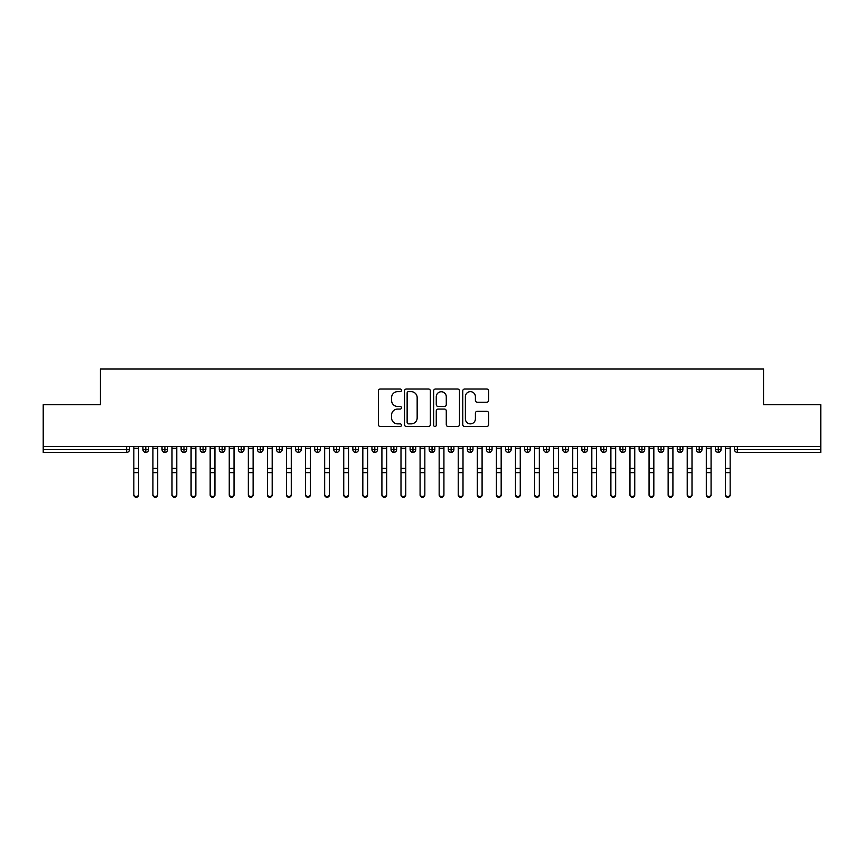 <?xml version="1.0" encoding="UTF-8"?>
<svg xmlns="http://www.w3.org/2000/svg" width="864" height="864" viewBox="0 0 864 864"><rect width="100%" height="100%" fill="white"/><g stroke="black" fill="none" stroke-linecap="round" stroke-linejoin="round"><path stroke-width="1.3" d="M401.468 390.344A1.307 1.307 0 0 0 400.162 389.027L380.257 389.027A1.868 1.868 0 0 0 378.389 390.906L378.389 424.613A1.868 1.868 0 0 0 380.257 426.492L400.162 426.492A1.307 1.307 0 0 0 401.468 425.174A1.307 1.307 0 0 0 400.162 423.868L397.58 423.868A5.994 5.994 0 0 1 391.586 417.874L391.586 415.066A5.994 5.994 0 0 1 397.58 409.072L400.162 409.072A1.307 1.307 0 0 0 401.468 407.765A1.307 1.307 0 0 0 400.162 406.447L397.58 406.447A5.994 5.994 0 0 1 391.586 400.453L391.586 397.645A5.994 5.994 0 0 1 397.58 391.651L400.162 391.651A1.307 1.307 0 0 0 401.468 390.344M486.734 402.235A1.868 1.868 0 0 0 488.614 400.356L488.614 390.906A1.868 1.868 0 0 0 486.734 389.027L464.638 389.027A1.868 1.868 0 0 0 462.769 390.906L462.769 424.613A1.868 1.868 0 0 0 464.638 426.492L486.734 426.492A1.868 1.868 0 0 0 488.614 424.613L488.614 413.186A1.868 1.868 0 0 0 486.734 411.318L477.284 411.318A1.868 1.868 0 0 0 475.405 413.186L475.405 418.856A5.011 5.011 0 0 1 470.394 423.868A5.011 5.011 0 0 1 465.383 418.856L465.383 396.662A5.011 5.011 0 0 1 470.394 391.651A5.011 5.011 0 0 1 475.405 396.662L475.405 400.356A1.868 1.868 0 0 0 477.284 402.235L486.734 402.235M43.2 446.494L820.8 446.494L820.8 404.708L763.549 404.708L763.549 369.025L100.451 369.025L100.451 404.708L43.2 404.708L43.2 449.55L126.641 449.55L126.641 446.494M430.358 390.906A1.868 1.868 0 0 0 428.49 389.027L406.382 389.027A1.868 1.868 0 0 0 404.514 390.906L404.514 424.613A1.868 1.868 0 0 0 406.382 426.492L428.49 426.492A1.868 1.868 0 0 0 430.358 424.613L430.358 390.906M435.51 389.027L457.618 389.027A1.868 1.868 0 0 1 459.486 390.906L459.486 424.613A1.868 1.868 0 0 1 457.618 426.492L448.157 426.492A1.868 1.868 0 0 1 446.278 424.613L446.278 410.94A1.868 1.868 0 0 0 444.409 409.072L438.134 409.072A1.868 1.868 0 0 0 436.266 410.94L436.266 425.174A1.307 1.307 0 0 1 434.948 426.492A1.307 1.307 0 0 1 433.642 425.174L433.642 390.906A1.868 1.868 0 0 1 435.51 389.027M129.503 449.55L126.641 449.55L126.641 452.412A2.862 2.862 0 0 0 129.503 449.55L129.503 446.494L129.503 449.55A2.862 2.862 0 0 1 126.641 452.412L43.2 452.412L43.2 449.55M820.8 446.494L820.8 452.412L737.359 452.412A2.862 2.862 0 0 1 734.497 449.55L734.497 446.494L734.497 449.55A2.862 2.862 0 0 0 737.359 452.412L737.359 449.55L820.8 449.55M145.811 446.494L145.811 452.412A2.862 2.862 0 0 1 142.949 449.55L142.949 446.494L142.949 449.55A2.862 2.862 0 0 0 145.811 452.412A2.862 2.862 0 0 0 148.586 449.55L148.586 446.494M164.894 446.494L164.894 452.412A2.862 2.862 0 0 1 162.032 449.55L162.032 446.494L162.032 449.55A2.862 2.862 0 0 0 164.894 452.412A2.862 2.862 0 0 0 167.659 449.55L167.659 446.494M183.978 446.494L183.978 452.412A2.862 2.862 0 0 1 181.116 449.55L181.116 446.494L181.116 449.55A2.862 2.862 0 0 0 183.978 452.412A2.862 2.862 0 0 0 186.743 449.55L186.743 446.494M203.062 446.494L203.062 452.412A2.862 2.862 0 0 1 200.2 449.55L200.2 446.494L200.2 449.55A2.862 2.862 0 0 0 203.062 452.412A2.862 2.862 0 0 0 205.826 449.55L205.826 446.494M222.145 446.494L222.145 452.412A2.862 2.862 0 0 1 219.283 449.55L219.283 446.494L219.283 449.55A2.862 2.862 0 0 0 222.145 452.412A2.862 2.862 0 0 0 224.91 449.55L224.91 446.494M241.229 446.494L241.229 452.412A2.862 2.862 0 0 1 238.367 449.55L238.367 446.494L238.367 449.55A2.862 2.862 0 0 0 241.229 452.412A2.862 2.862 0 0 0 243.994 449.55L243.994 446.494M260.312 446.494L260.312 452.412A2.862 2.862 0 0 1 257.45 449.55L257.45 446.494L257.45 449.55A2.862 2.862 0 0 0 260.312 452.412A2.862 2.862 0 0 0 263.077 449.55L263.077 446.494M279.385 446.494L279.385 452.412A2.862 2.862 0 0 1 276.523 449.55L276.523 446.494L276.523 449.55A2.862 2.862 0 0 0 279.385 452.412A2.862 2.862 0 0 0 282.161 449.55L282.161 446.494M298.469 446.494L298.469 452.412A2.862 2.862 0 0 1 295.607 449.55A2.862 2.862 0 0 0 298.469 452.412A2.862 2.862 0 0 1 295.607 449.55L295.607 446.494M301.244 446.494L301.244 449.55A2.862 2.862 0 0 1 298.469 452.412A2.862 2.862 0 0 0 301.244 449.55L295.607 449.55M317.552 446.494L317.552 452.412A2.862 2.862 0 0 1 314.69 449.55L314.69 446.494L314.69 449.55A2.862 2.862 0 0 0 317.552 452.412A2.862 2.862 0 0 0 320.317 449.55L320.317 446.494M336.636 446.494L336.636 452.412A2.862 2.862 0 0 1 333.774 449.55L333.774 446.494L333.774 449.55A2.862 2.862 0 0 0 336.636 452.412A2.862 2.862 0 0 0 339.401 449.55L339.401 446.494M355.72 446.494L355.72 452.412A2.862 2.862 0 0 1 352.858 449.55L352.858 446.494L352.858 449.55A2.862 2.862 0 0 0 355.72 452.412A2.862 2.862 0 0 0 358.484 449.55L358.484 446.494M374.803 446.494L374.803 452.412A2.862 2.862 0 0 1 371.941 449.55A2.862 2.862 0 0 0 374.803 452.412A2.862 2.862 0 0 1 371.941 449.55L371.941 446.494M377.568 446.494L377.568 449.55A2.862 2.862 0 0 1 374.803 452.412A2.862 2.862 0 0 0 377.568 449.55L371.941 449.55M393.887 452.412A2.862 2.862 0 0 1 391.025 449.55L391.025 446.494L391.025 449.55A2.862 2.862 0 0 0 393.887 452.412A2.862 2.862 0 0 0 396.652 449.55L396.652 446.494L396.652 449.55A2.862 2.862 0 0 1 393.887 452.412L393.887 449.55L396.652 449.55M412.97 446.494L412.97 452.412A2.862 2.862 0 0 1 410.108 449.55L410.108 446.494L410.108 449.55A2.862 2.862 0 0 0 412.97 452.412A2.862 2.862 0 0 0 415.735 449.55L415.735 446.494M432.043 446.494L432.043 452.412A2.862 2.862 0 0 1 429.181 449.55L429.181 446.494L429.181 449.55A2.862 2.862 0 0 0 432.043 452.412A2.862 2.862 0 0 0 434.819 449.55L434.819 446.494M451.127 446.494L451.127 449.55L448.265 449.55L448.265 446.494L448.265 449.55A2.862 2.862 0 0 0 451.127 452.412A2.862 2.862 0 0 0 453.892 449.55L453.892 446.494L453.892 449.55A2.862 2.862 0 0 1 451.127 452.412A2.862 2.862 0 0 1 448.265 449.55A2.862 2.862 0 0 0 451.127 452.412L451.127 449.55L453.892 449.55M470.21 446.494L470.21 452.412A2.862 2.862 0 0 1 467.348 449.55L467.348 446.494L467.348 449.55A2.862 2.862 0 0 0 470.21 452.412A2.862 2.862 0 0 0 472.975 449.55L472.975 446.494M489.294 446.494L489.294 452.412A2.862 2.862 0 0 1 486.432 449.55L486.432 446.494L486.432 449.55A2.862 2.862 0 0 0 489.294 452.412A2.862 2.862 0 0 0 492.059 449.55L492.059 446.494M508.378 446.494L508.378 452.412A2.862 2.862 0 0 1 505.516 449.55L505.516 446.494L505.516 449.55A2.862 2.862 0 0 0 508.378 452.412A2.862 2.862 0 0 0 511.142 449.55L511.142 446.494M527.461 446.494L527.461 452.412A2.862 2.862 0 0 1 524.599 449.55L524.599 446.494M530.226 446.494L530.226 449.55A2.862 2.862 0 0 1 527.461 452.412A2.862 2.862 0 0 0 530.226 449.55L524.599 449.55A2.862 2.862 0 0 0 527.461 452.412M546.545 446.494L546.545 452.412A2.862 2.862 0 0 1 543.683 449.55L543.683 446.494L543.683 449.55A2.862 2.862 0 0 0 546.545 452.412A2.862 2.862 0 0 0 549.31 449.55L549.31 446.494M565.628 446.494L565.628 452.412A2.862 2.862 0 0 1 562.756 449.55L562.756 446.494M568.393 446.494L568.393 449.55A2.862 2.862 0 0 1 565.628 452.412A2.862 2.862 0 0 0 568.393 449.55L562.756 449.55A2.862 2.862 0 0 0 565.628 452.412M584.701 446.494L584.701 452.412A2.862 2.862 0 0 1 581.839 449.55L581.839 446.494M587.477 446.494L587.477 449.55A2.862 2.862 0 0 1 584.701 452.412A2.862 2.862 0 0 0 587.477 449.55L581.839 449.55A2.862 2.862 0 0 0 584.701 452.412M603.785 446.494L603.785 452.412A2.862 2.862 0 0 1 600.923 449.55A2.862 2.862 0 0 0 603.785 452.412A2.862 2.862 0 0 1 600.923 449.55L600.923 446.494M606.55 446.494L606.55 449.55L606.55 446.494M622.868 446.494L622.868 452.412A2.862 2.862 0 0 1 620.006 449.55L620.006 446.494M625.633 446.494L625.633 449.55A2.862 2.862 0 0 1 622.868 452.412A2.862 2.862 0 0 0 625.633 449.55L620.006 449.55A2.862 2.862 0 0 0 622.868 452.412M641.952 446.494L641.952 452.412A2.862 2.862 0 0 1 639.09 449.55L639.09 446.494M644.717 446.494L644.717 449.55A2.862 2.862 0 0 1 641.952 452.412A2.862 2.862 0 0 0 644.717 449.55L639.09 449.55A2.862 2.862 0 0 0 641.952 452.412M661.036 446.494L661.036 452.412A2.862 2.862 0 0 1 658.174 449.55L658.174 446.494M663.8 446.494L663.8 449.55A2.862 2.862 0 0 1 661.036 452.412A2.862 2.862 0 0 0 663.8 449.55L658.174 449.55A2.862 2.862 0 0 0 661.036 452.412M680.119 446.494L680.119 452.412A2.862 2.862 0 0 1 677.257 449.55L677.257 446.494M682.884 446.494L682.884 449.55A2.862 2.862 0 0 1 680.119 452.412A2.862 2.862 0 0 0 682.884 449.55L677.257 449.55A2.862 2.862 0 0 0 680.119 452.412M699.203 446.494L699.203 452.412A2.862 2.862 0 0 1 696.341 449.55L696.341 446.494M701.968 446.494L701.968 449.55L701.968 446.494M718.276 446.494L718.276 452.412A2.862 2.862 0 0 1 715.414 449.55L715.414 446.494M721.051 446.494L721.051 449.55A2.862 2.862 0 0 1 718.276 452.412A2.862 2.862 0 0 0 721.051 449.55L715.414 449.55A2.862 2.862 0 0 0 718.276 452.412M393.887 446.494L393.887 449.55L391.025 449.55M603.785 452.412A2.862 2.862 0 0 0 606.55 449.55A2.862 2.862 0 0 1 603.785 452.412M699.203 452.412A2.862 2.862 0 0 0 701.968 449.55A2.862 2.862 0 0 1 699.203 452.412A2.862 2.862 0 0 1 696.341 449.55L701.968 449.55M408.445 391.651A1.307 1.307 0 0 0 407.138 392.958L407.138 422.561A1.307 1.307 0 0 0 408.445 423.868L411.167 423.868A5.994 5.994 0 0 0 417.161 417.874L417.161 397.645A5.994 5.994 0 0 0 411.167 391.651L408.445 391.651M446.278 396.76A5.011 5.011 0 0 0 441.266 391.748A5.011 5.011 0 0 0 436.266 396.76L436.266 404.579A1.868 1.868 0 0 0 438.134 406.447L444.409 406.447A1.868 1.868 0 0 0 446.278 404.579L446.278 396.76M138.607 494.975A2.387 2.279 180 0 1 136.22 497.254A2.387 2.279 180 0 1 133.844 494.975L133.844 494.24A2.387 2.279 -0 0 0 136.22 496.519A2.387 2.279 -0 0 0 138.607 494.24L138.607 473.364M133.844 446.494L133.844 494.24M138.607 446.494L138.607 494.24M157.691 494.975A2.387 2.279 180 0 1 155.304 497.254A2.387 2.279 180 0 1 152.928 494.975L152.928 494.24A2.387 2.279 -0 0 0 155.304 496.519A2.387 2.279 -0 0 0 157.691 494.24L157.691 473.364M176.774 494.975A2.387 2.279 180 0 1 174.388 497.254A2.387 2.279 180 0 1 172.001 494.975L172.001 494.24A2.387 2.279 -0 0 0 174.388 496.519A2.387 2.279 -0 0 0 176.774 494.24L176.774 473.364M195.858 494.975A2.387 2.279 180 0 1 193.471 497.254A2.387 2.279 180 0 1 191.084 494.975L191.084 494.24A2.387 2.279 -0 0 0 193.471 496.519A2.387 2.279 -0 0 0 195.858 494.24L195.858 473.364M214.942 494.975A2.387 2.279 180 0 1 212.555 497.254A2.387 2.279 180 0 1 210.168 494.975L210.168 494.24A2.387 2.279 -0 0 0 212.555 496.519A2.387 2.279 -0 0 0 214.942 494.24L214.942 473.364M152.928 446.494L152.928 494.24M157.691 446.494L157.691 494.24M172.001 446.494L172.001 494.24M176.774 446.494L176.774 494.24M191.084 446.494L191.084 494.24M195.858 446.494L195.858 494.24M210.168 446.494L210.168 494.24M214.942 446.494L214.942 494.24M234.025 494.975A2.387 2.279 180 0 1 231.638 497.254A2.387 2.279 180 0 1 229.252 494.975L229.252 494.24A2.387 2.279 -0 0 0 231.638 496.519A2.387 2.279 -0 0 0 234.025 494.24L234.025 473.364M229.252 446.494L229.252 494.24M234.025 446.494L234.025 494.24M253.109 494.975A2.387 2.279 180 0 1 250.722 497.254A2.387 2.279 180 0 1 248.335 494.975L248.335 494.24A2.387 2.279 -0 0 0 250.722 496.519A2.387 2.279 -0 0 0 253.109 494.24L253.109 473.364M272.182 494.975A2.387 2.279 180 0 1 269.806 497.254A2.387 2.279 180 0 1 267.419 494.975L267.419 494.24A2.387 2.279 -0 0 0 269.806 496.519A2.387 2.279 -0 0 0 272.182 494.24L272.182 473.364M291.265 494.975A2.387 2.279 180 0 1 288.878 497.254A2.387 2.279 180 0 1 286.502 494.975L286.502 494.24A2.387 2.279 -0 0 0 288.878 496.519A2.387 2.279 -0 0 0 291.265 494.24L291.265 473.364M310.349 494.975A2.387 2.279 180 0 1 307.962 497.254A2.387 2.279 180 0 1 305.575 494.975L305.575 494.24A2.387 2.279 -0 0 0 307.962 496.519A2.387 2.279 -0 0 0 310.349 494.24L310.349 473.364M248.335 446.494L248.335 494.24M253.109 446.494L253.109 494.24M267.419 446.494L267.419 494.24M272.182 446.494L272.182 494.24M286.502 446.494L286.502 494.24M291.265 446.494L291.265 494.24M305.575 446.494L305.575 494.24M310.349 446.494L310.349 494.24M329.432 494.975A2.387 2.279 180 0 1 327.046 497.254A2.387 2.279 180 0 1 324.659 494.975L324.659 494.24A2.387 2.279 -0 0 0 327.046 496.519A2.387 2.279 -0 0 0 329.432 494.24L329.432 473.364M348.516 494.975A2.387 2.279 180 0 1 346.129 497.254A2.387 2.279 180 0 1 343.742 494.975L343.742 494.24A2.387 2.279 -0 0 0 346.129 496.519A2.387 2.279 -0 0 0 348.516 494.24L348.516 473.364M367.6 494.975A2.387 2.279 180 0 1 365.213 497.254A2.387 2.279 180 0 1 362.826 494.975L362.826 494.24A2.387 2.279 -0 0 0 365.213 496.519A2.387 2.279 -0 0 0 367.6 494.24L367.6 473.364M386.683 494.975A2.387 2.279 180 0 1 384.296 497.254A2.387 2.279 180 0 1 381.91 494.975L381.91 494.24A2.387 2.279 -0 0 0 384.296 496.519A2.387 2.279 -0 0 0 386.683 494.24L386.683 473.364M405.767 494.975A2.387 2.279 180 0 1 403.38 497.254A2.387 2.279 180 0 1 400.993 494.975L400.993 494.24A2.387 2.279 -0 0 0 403.38 496.519A2.387 2.279 -0 0 0 405.767 494.24L405.767 473.364M324.659 446.494L324.659 494.24M329.432 446.494L329.432 494.24M343.742 446.494L343.742 494.24M348.516 446.494L348.516 494.24M362.826 446.494L362.826 494.24M367.6 446.494L367.6 494.24M381.91 494.975L381.91 446.494M386.683 446.494L386.683 494.24M400.993 446.494L400.993 494.24M405.767 446.494L405.767 494.24M424.84 494.975A2.387 2.279 180 0 1 422.464 497.254A2.387 2.279 180 0 1 420.077 494.975L420.077 494.24A2.387 2.279 -0 0 0 422.464 496.519A2.387 2.279 -0 0 0 424.84 494.24L424.84 473.364M420.077 494.975L420.077 446.494M424.84 446.494L424.84 494.24M443.923 494.975A2.387 2.279 180 0 1 441.536 497.254A2.387 2.279 180 0 1 439.16 494.975L439.16 494.24A2.387 2.279 -0 0 0 441.536 496.519A2.387 2.279 -0 0 0 443.923 494.24L443.923 473.364M439.16 446.494L439.16 494.24M443.923 446.494L443.923 494.24M463.007 494.975A2.387 2.279 180 0 1 460.62 497.254A2.387 2.279 180 0 1 458.233 494.975L458.233 494.24A2.387 2.279 -0 0 0 460.62 496.519A2.387 2.279 -0 0 0 463.007 494.24L463.007 473.364M458.233 446.494L458.233 494.24M463.007 446.494L463.007 494.24M482.09 494.975A2.387 2.279 180 0 1 479.704 497.254A2.387 2.279 180 0 1 477.317 494.975L477.317 494.24A2.387 2.279 -0 0 0 479.704 496.519A2.387 2.279 -0 0 0 482.09 494.24L482.09 473.364M477.317 446.494L477.317 494.24M482.09 446.494L482.09 494.24M501.174 494.975A2.387 2.279 180 0 1 498.787 497.254A2.387 2.279 180 0 1 496.4 494.975L496.4 494.24A2.387 2.279 -0 0 0 498.787 496.519A2.387 2.279 -0 0 0 501.174 494.24L501.174 473.364M496.4 494.975L496.4 446.494M501.174 446.494L501.174 494.24M520.258 494.975A2.387 2.279 180 0 1 517.871 497.254A2.387 2.279 180 0 1 515.484 494.975L515.484 494.24A2.387 2.279 -0 0 0 517.871 496.519A2.387 2.279 -0 0 0 520.258 494.24L520.258 473.364M515.484 494.975L515.484 446.494M520.258 446.494L520.258 494.24M539.341 494.975A2.387 2.279 180 0 1 536.954 497.254A2.387 2.279 180 0 1 534.568 494.975L534.568 494.24A2.387 2.279 -0 0 0 536.954 496.519A2.387 2.279 -0 0 0 539.341 494.24L539.341 473.364M534.568 446.494L534.568 494.24M539.341 446.494L539.341 494.24M558.425 494.975A2.387 2.279 180 0 1 556.038 497.254A2.387 2.279 180 0 1 553.651 494.975L553.651 494.24A2.387 2.279 -0 0 0 556.038 496.519A2.387 2.279 -0 0 0 558.425 494.24L558.425 473.364M553.651 446.494L553.651 494.24M558.425 446.494L558.425 494.24M577.498 494.975A2.387 2.279 180 0 1 575.122 497.254A2.387 2.279 180 0 1 572.735 494.975L572.735 494.24A2.387 2.279 -0 0 0 575.122 496.519A2.387 2.279 -0 0 0 577.498 494.24L577.498 473.364M572.735 446.494L572.735 494.24M577.498 446.494L577.498 494.24M596.581 494.975A2.387 2.279 180 0 1 594.194 497.254A2.387 2.279 180 0 1 591.818 494.975L591.818 494.24A2.387 2.279 -0 0 0 594.194 496.519A2.387 2.279 -0 0 0 596.581 494.24L596.581 473.364M591.818 446.494L591.818 494.24M596.581 446.494L596.581 494.24M615.665 494.975A2.387 2.279 180 0 1 613.278 497.254A2.387 2.279 180 0 1 610.891 494.975L610.891 494.24A2.387 2.279 -0 0 0 613.278 496.519A2.387 2.279 -0 0 0 615.665 494.24L615.665 473.364M610.891 494.975L610.891 446.494M615.665 446.494L615.665 494.24M634.748 494.975A2.387 2.279 180 0 1 632.362 497.254A2.387 2.279 180 0 1 629.975 494.975L629.975 494.24A2.387 2.279 -0 0 0 632.362 496.519A2.387 2.279 -0 0 0 634.748 494.24L634.748 473.364M629.975 446.494L629.975 494.24M634.748 446.494L634.748 494.24M653.832 494.975A2.387 2.279 180 0 1 651.445 497.254A2.387 2.279 180 0 1 649.058 494.975L649.058 494.24A2.387 2.279 -0 0 0 651.445 496.519A2.387 2.279 -0 0 0 653.832 494.24L653.832 473.364M649.058 446.494L649.058 494.24M653.832 446.494L653.832 494.24M672.916 494.975A2.387 2.279 180 0 1 670.529 497.254A2.387 2.279 180 0 1 668.142 494.975L668.142 494.24A2.387 2.279 -0 0 0 670.529 496.519A2.387 2.279 -0 0 0 672.916 494.24L672.916 473.364M668.142 446.494L668.142 494.24M672.916 446.494L672.916 494.24M691.999 494.975A2.387 2.279 180 0 1 689.612 497.254A2.387 2.279 180 0 1 687.226 494.975L687.226 494.24A2.387 2.279 -0 0 0 689.612 496.519A2.387 2.279 -0 0 0 691.999 494.24L691.999 473.364M687.226 446.494L687.226 494.24M691.999 446.494L691.999 494.24M711.072 494.975A2.387 2.279 180 0 1 708.696 497.254A2.387 2.279 180 0 1 706.309 494.975L706.309 494.24A2.387 2.279 -0 0 0 708.696 496.519A2.387 2.279 -0 0 0 711.072 494.24L711.072 473.364M706.309 446.494L706.309 494.24M711.072 446.494L711.072 494.24M730.156 494.975A2.387 2.279 180 0 1 727.78 497.254A2.387 2.279 180 0 1 725.393 494.975L725.393 494.24A2.387 2.279 -0 0 0 727.78 496.519A2.387 2.279 -0 0 0 730.156 494.24L730.156 473.364M725.393 446.494L725.393 494.24M730.156 446.494L730.156 494.24M737.359 446.494L737.359 449.55L734.497 449.55M142.949 449.55A2.862 2.862 0 0 0 145.811 452.412A2.862 2.862 0 0 0 148.586 449.55L142.949 449.55M162.032 449.55A2.862 2.862 0 0 0 164.894 452.412A2.862 2.862 0 0 0 167.659 449.55L162.032 449.55M181.116 449.55A2.862 2.862 0 0 0 183.978 452.412A2.862 2.862 0 0 0 186.743 449.55L181.116 449.55M200.2 449.55A2.862 2.862 0 0 0 203.062 452.412A2.862 2.862 0 0 0 205.826 449.55L200.2 449.55M219.283 449.55A2.862 2.862 0 0 0 222.145 452.412A2.862 2.862 0 0 0 224.91 449.55L219.283 449.55M238.367 449.55A2.862 2.862 0 0 0 241.229 452.412A2.862 2.862 0 0 0 243.994 449.55L238.367 449.55M257.45 449.55A2.862 2.862 0 0 0 260.312 452.412A2.862 2.862 0 0 0 263.077 449.55L257.45 449.55M276.523 449.55A2.862 2.862 0 0 0 279.385 452.412A2.862 2.862 0 0 0 282.161 449.55L276.523 449.55M314.69 449.55A2.862 2.862 0 0 0 317.552 452.412A2.862 2.862 0 0 0 320.317 449.55L314.69 449.55M333.774 449.55A2.862 2.862 0 0 0 336.636 452.412A2.862 2.862 0 0 0 339.401 449.55L333.774 449.55M352.858 449.55A2.862 2.862 0 0 0 355.72 452.412A2.862 2.862 0 0 0 358.484 449.55L352.858 449.55M410.108 449.55L415.735 449.55A2.862 2.862 0 0 1 412.97 452.412M429.181 449.55A2.862 2.862 0 0 0 432.043 452.412A2.862 2.862 0 0 0 434.819 449.55L429.181 449.55M467.348 449.55L472.975 449.55A2.862 2.862 0 0 1 470.21 452.412M486.432 449.55A2.862 2.862 0 0 0 489.294 452.412A2.862 2.862 0 0 0 492.059 449.55L486.432 449.55M505.516 449.55L511.142 449.55A2.862 2.862 0 0 1 508.378 452.412M543.683 449.55L549.31 449.55A2.862 2.862 0 0 1 546.545 452.412M600.923 449.55L606.55 449.55M138.607 448.243L133.844 448.243M138.607 468.385L133.844 468.385M138.607 472.63L133.844 472.63M157.691 448.243L152.928 448.243M157.691 468.385L152.928 468.385M157.691 472.63L152.928 472.63M176.774 448.243L172.001 448.243M176.774 468.385L172.001 468.385M176.774 472.63L172.001 472.63M195.858 448.243L191.084 448.243M195.858 468.385L191.084 468.385M195.858 472.63L191.084 472.63M214.942 448.243L210.168 448.243M214.942 468.385L210.168 468.385M214.942 472.63L210.168 472.63M234.025 448.243L229.252 448.243M234.025 468.385L229.252 468.385M234.025 472.63L229.252 472.63M253.109 448.243L248.335 448.243M253.109 468.385L248.335 468.385M253.109 472.63L248.335 472.63M272.182 448.243L267.419 448.243M272.182 468.385L267.419 468.385M272.182 472.63L267.419 472.63M291.265 448.243L286.502 448.243M291.265 468.385L286.502 468.385M291.265 472.63L286.502 472.63M310.349 448.243L305.575 448.243M310.349 468.385L305.575 468.385M310.349 472.63L305.575 472.63M329.432 448.243L324.659 448.243M329.432 468.385L324.659 468.385M329.432 472.63L324.659 472.63M348.516 448.243L343.742 448.243M348.516 468.385L343.742 468.385M348.516 472.63L343.742 472.63M367.6 448.243L362.826 448.243M367.6 468.385L362.826 468.385M367.6 472.63L362.826 472.63M386.683 448.243L381.91 448.243M386.683 468.385L381.91 468.385M386.683 472.63L381.91 472.63M405.767 448.243L400.993 448.243M405.767 468.385L400.993 468.385M405.767 472.63L400.993 472.63M424.84 448.243L420.077 448.243M424.84 468.385L420.077 468.385M424.84 472.63L420.077 472.63M443.923 448.243L439.16 448.243M443.923 468.385L439.16 468.385M443.923 472.63L439.16 472.63M463.007 448.243L458.233 448.243M463.007 468.385L458.233 468.385M463.007 472.63L458.233 472.63M482.09 448.243L477.317 448.243M482.09 468.385L477.317 468.385M482.09 472.63L477.317 472.63M501.174 448.243L496.4 448.243M501.174 468.385L496.4 468.385M501.174 472.63L496.4 472.63M520.258 448.243L515.484 448.243M520.258 468.385L515.484 468.385M520.258 472.63L515.484 472.63M539.341 448.243L534.568 448.243M539.341 468.385L534.568 468.385M539.341 472.63L534.568 472.63M558.425 448.243L553.651 448.243M558.425 468.385L553.651 468.385M558.425 472.63L553.651 472.63M577.498 448.243L572.735 448.243M577.498 468.385L572.735 468.385M577.498 472.63L572.735 472.63M596.581 448.243L591.818 448.243M596.581 468.385L591.818 468.385M596.581 472.63L591.818 472.63M615.665 448.243L610.891 448.243M615.665 468.385L610.891 468.385M615.665 472.63L610.891 472.63M634.748 448.243L629.975 448.243M634.748 468.385L629.975 468.385M634.748 472.63L629.975 472.63M653.832 448.243L649.058 448.243M653.832 468.385L649.058 468.385M653.832 472.63L649.058 472.63M672.916 448.243L668.142 448.243M672.916 468.385L668.142 468.385M672.916 472.63L668.142 472.63M691.999 448.243L687.226 448.243M691.999 468.385L687.226 468.385M691.999 472.63L687.226 472.63M711.072 448.243L706.309 448.243M711.072 468.385L706.309 468.385M711.072 472.63L706.309 472.63M730.156 448.243L725.393 448.243M730.156 468.385L725.393 468.385M730.156 472.63L725.393 472.63"/></g></svg>
